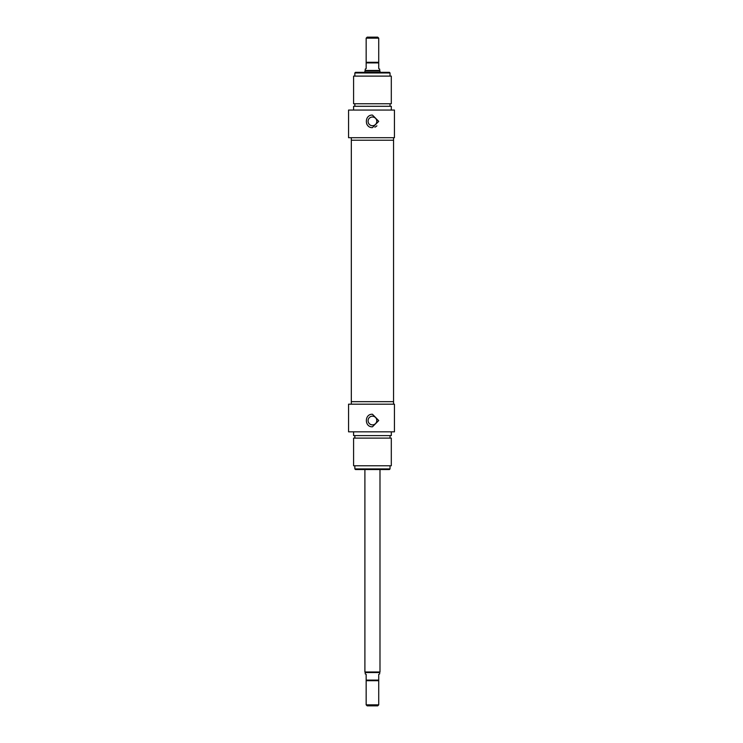<?xml version="1.0" encoding="UTF-8"?>
<svg xmlns="http://www.w3.org/2000/svg" width="743" height="743" viewBox="0 0 743 743"><rect width="100%" height="100%" fill="white"/><g stroke="black" fill="none" stroke-linecap="round" stroke-linejoin="round"><path stroke-width="1.11" d="M393.558 137.706L393.558 140.223L351.328 140.223L351.328 401.666L393.558 401.666L351.328 401.666L351.328 404.183M366.16 38.153L378.726 38.153L377.723 37.15L367.163 37.15L366.16 38.153L366.16 68.57L365.212 69.118L365.212 70.455L379.673 70.455L379.989 71.003L364.897 71.003L364.897 72.34M379.673 70.455L379.673 69.118L378.726 68.57L378.726 38.153M378.726 62.291L366.16 62.291M379.989 72.34L379.989 71.003M378.726 704.847L366.16 704.847L367.163 705.85L377.723 705.85L378.726 704.847L378.726 674.43L379.673 673.882L379.673 672.545L365.212 672.545L364.897 671.997L379.989 671.997L379.989 469.539M365.212 672.545L365.212 673.882L366.16 674.43L366.16 680.709L378.726 680.709M379.673 672.545L379.989 671.997M366.643 123.775A6.288 6.288 0 0 0 367.999 125.808M374.853 127.174A6.288 6.288 0 0 0 376.887 125.808M378.726 121.369L372.447 127.647C364.339 128.037 364.339 114.691 372.447 115.081L378.726 121.369M368.091 121.369A4.347 4.347 0 0 0 372.447 125.716A4.347 4.347 0 0 0 376.794 121.369A4.347 4.347 0 0 0 372.447 117.022A4.347 4.347 0 0 0 368.091 121.369M390.038 72.972L389.416 72.34L355.47 72.34L354.848 72.972L390.038 72.972L390.038 76.111M394.44 137.706L394.44 110.057L348.56 110.057L348.56 137.706L394.44 137.706M393.558 404.183L393.558 140.223L351.328 140.223L351.328 137.706M391.301 76.111L353.584 76.111L353.584 103.769L391.301 103.769L391.301 76.111M390.038 103.769L390.038 106.286M391.301 110.057L391.301 106.286L353.584 106.286L353.584 110.057M368.091 420.519A4.347 4.347 0 0 1 372.447 416.173A4.347 4.347 0 0 1 376.794 420.519A4.347 4.347 0 0 1 372.447 424.866A4.347 4.347 0 0 1 368.091 420.519M372.447 414.241L378.726 420.519L372.447 426.807C364.339 427.197 364.339 413.851 372.447 414.241M354.848 468.917L355.47 469.539L389.416 469.539L390.038 468.917L354.848 468.917L354.848 465.768M390.038 468.917L390.038 465.768M394.44 431.832L394.44 404.183L348.56 404.183L348.56 431.832L394.44 431.832M353.584 465.768L391.301 465.768L391.301 438.119L353.584 438.119L353.584 465.768M390.038 438.119L390.038 435.602M353.584 431.832L353.584 435.602L391.301 435.602L391.301 431.832M366.16 62.914L378.726 62.914M378.726 680.086L366.16 680.086M365.212 70.455L364.897 71.003M366.16 680.709L366.16 704.847M364.897 469.539L364.897 671.997M354.848 72.972L354.848 76.111M354.848 103.769L354.848 106.286M354.848 438.119L354.848 435.602"/></g></svg>

